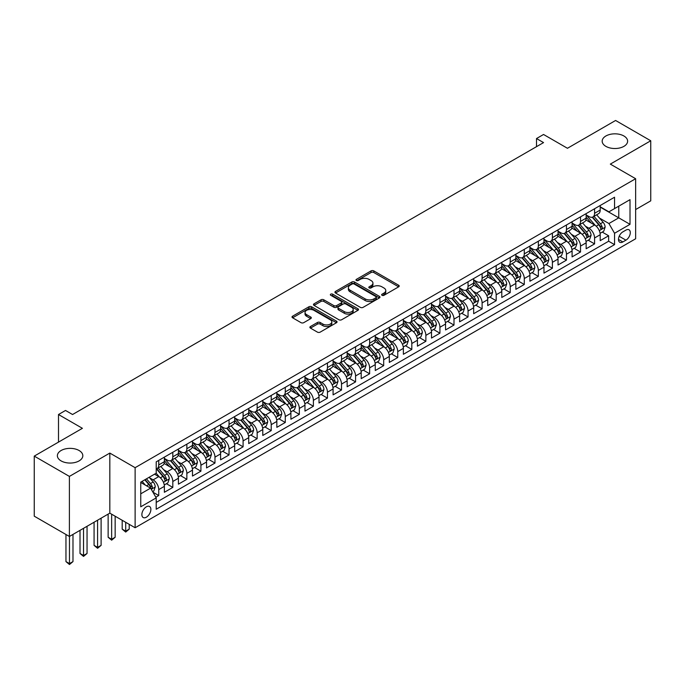 <?xml version="1.0" encoding="UTF-8"?>
<svg xmlns="http://www.w3.org/2000/svg" width="685" height="685" viewBox="0 0 685 685"><rect width="100%" height="100%" fill="white"/><g stroke="black" fill="none" stroke-linecap="round" stroke-linejoin="round"><path stroke-width="1.03" d="M382.05 295.303A1.37 0.788 0 0 0 383.977 295.303L398.644 286.835A1.952 1.13 0 0 0 399.209 286.039A1.952 1.13 0 0 0 398.644 285.243L373.804 270.9A1.952 1.13 0 0 0 371.039 270.9L356.38 279.369A1.37 0.788 0 0 0 355.977 279.925A1.37 0.788 0 0 0 356.38 280.482A1.37 0.788 0 0 0 358.306 280.482L360.207 279.386A6.242 3.605 0 0 1 369.044 279.386L371.107 280.585A6.242 3.605 0 0 1 372.94 283.128A6.242 3.605 0 0 1 371.107 285.679L369.215 286.775A1.37 0.788 0 0 0 368.813 287.332A1.37 0.788 0 0 0 369.215 287.888A1.37 0.788 0 0 0 371.142 287.888L373.042 286.792A6.242 3.605 0 0 1 381.87 286.792L383.942 287.991A6.242 3.605 0 0 1 385.775 290.543A6.242 3.605 0 0 1 383.942 293.094L382.05 294.182A1.37 0.788 0 0 0 381.648 294.747A1.37 0.788 0 0 0 382.05 295.303L382.05 294.182M79.1 450.516A12.724 7.347 0 0 0 65.229 448.923A12.724 7.347 0 0 0 57.377 455.713A12.724 7.347 0 0 0 61.102 460.902A12.724 7.347 0 0 0 74.973 462.495A12.724 7.347 0 0 0 82.825 455.713A12.724 7.347 0 0 0 79.1 450.516M623.898 135.981A12.724 7.347 0 0 0 610.027 134.388A12.724 7.347 0 0 0 602.175 141.178A12.724 7.347 0 0 0 605.9 146.367A12.724 7.347 0 0 0 619.771 147.96A12.724 7.347 0 0 0 627.623 141.178A12.724 7.347 0 0 0 623.898 135.981M146.376 517.201A6.362 3.673 120 0 0 150.529 511.592A6.362 3.673 120 0 0 149.553 506.498A6.362 3.673 120 0 0 146.376 506.806A6.362 3.673 120 0 0 142.215 512.414A6.362 3.673 120 0 0 143.191 517.517A6.362 3.673 120 0 0 146.376 517.201M310.459 326.514A1.952 1.13 0 0 0 309.885 327.31A1.952 1.13 0 0 0 310.459 328.106L317.429 332.131A1.952 1.13 0 0 0 320.186 332.131L336.472 322.729A1.952 1.13 0 0 0 337.046 321.933A1.952 1.13 0 0 0 336.472 321.137L311.632 306.794A1.952 1.13 0 0 0 308.875 306.794L292.589 316.196A1.952 1.13 0 0 0 292.015 316.992A1.952 1.13 0 0 0 292.589 317.789L301.006 322.652A1.952 1.13 0 0 0 303.763 322.652L310.733 318.628A1.952 1.13 0 0 0 311.307 317.831A1.952 1.13 0 0 0 310.733 317.035L306.563 314.62A5.223 3.014 0 0 1 305.031 312.488A5.223 3.014 0 0 1 308.25 309.706A5.223 3.014 0 0 1 313.944 310.356L330.298 319.801A5.223 3.014 0 0 1 331.823 321.933A5.223 3.014 0 0 1 328.603 324.716A5.223 3.014 0 0 1 322.909 324.065L320.186 322.489A1.952 1.13 0 0 0 317.429 322.489L310.459 326.514L310.459 328.106L317.429 324.116L317.429 322.489M635.637 209.559L650.75 200.833L650.75 140.767L615.601 120.474L567.445 148.277L543.547 134.483L536.518 138.541L543.547 142.6L72.559 414.519L65.529 410.461L58.499 414.519L58.499 442.116M69.399 476.409L69.399 536.475L109.823 513.142L109.823 453.076L69.399 476.409L34.25 456.116L82.405 428.313L58.499 414.519M109.823 453.076L135.125 467.684L635.637 178.716L635.637 238.782L135.125 527.75L135.125 467.684M650.75 140.767L610.326 164.109L635.637 178.716M360.344 307.351A1.952 1.13 0 0 0 363.101 307.351L379.387 297.949A1.952 1.13 0 0 0 379.961 297.153A1.952 1.13 0 0 0 379.387 296.357L354.547 282.014A1.952 1.13 0 0 0 351.79 282.014L335.504 291.416A1.952 1.13 0 0 0 334.931 292.212A1.952 1.13 0 0 0 335.504 293.009L360.344 307.351M331.292 295.595A1.37 0.788 0 0 1 332.679 295.792L357.904 310.356L341.644 319.741A1.952 1.13 0 0 1 338.887 319.741L314.047 305.399L314.047 303.806A1.952 1.13 0 0 0 313.473 304.602A1.952 1.13 0 0 0 314.047 305.399M314.047 303.806L321.017 299.782A1.952 1.13 0 0 1 323.774 299.782L333.852 305.596A1.952 1.13 0 0 0 336.609 305.596L341.233 302.933A1.952 1.13 0 0 0 341.806 302.136A1.952 1.13 0 0 0 341.233 301.34L330.744 295.278A1.37 0.788 0 0 1 330.341 294.721A1.37 0.788 0 0 1 331.189 293.993A1.37 0.788 0 0 1 332.679 294.165L357.93 308.747A1.952 1.13 0 0 1 358.503 309.543A1.952 1.13 0 0 1 357.93 310.339L357.93 308.747M69.399 536.475L34.25 516.182L34.25 456.116M155.829 497.207L158.749 495.529L152.909 492.155M149.595 477.822L153.123 479.86A7.955 4.59 60 0 1 158.749 489.604L164.366 486.35L164.366 492.284L172.808 487.412L166.404 483.713M163.647 469.704L167.183 471.742A7.955 4.59 60 0 1 172.808 481.487L178.425 478.233L178.425 484.167L186.859 479.294L180.463 475.596M177.706 461.587L181.242 463.625A7.955 4.59 60 0 1 186.859 473.369L192.485 470.124L192.485 476.049L200.919 471.177L194.523 467.478M191.766 453.47L195.302 455.508A7.955 4.59 60 0 1 200.919 465.252L206.545 462.007L206.545 467.932L214.979 463.06L208.582 459.361M205.825 445.353L209.362 447.391A7.955 4.59 60 0 1 214.979 457.135L220.604 453.89L220.604 459.815L229.038 454.943L222.642 451.244M219.885 437.235L223.421 439.273A7.955 4.59 60 0 1 229.038 449.017L234.664 445.772L234.664 451.698L243.098 446.825L236.702 443.126M233.945 429.118L237.481 431.156A7.955 4.59 60 0 1 243.098 440.9L248.724 437.655L248.724 443.58L257.158 438.708L250.761 435.018M248.004 421.001L251.541 423.039A7.955 4.59 60 0 1 257.158 432.783L262.783 429.538L262.783 435.463L271.217 430.591L264.821 426.901M262.064 412.884L265.592 414.922A7.955 4.59 60 0 1 271.217 424.666L276.843 421.421L276.843 427.346L285.277 422.474L278.881 418.783M276.123 404.767L279.651 406.804A7.955 4.59 60 0 1 285.277 416.548L290.902 413.303L290.902 419.229L299.336 414.356L292.94 410.666M290.183 396.649L293.711 398.687A7.955 4.59 60 0 1 299.336 408.431L304.962 405.186L304.962 411.111L313.396 406.239L307 402.549M304.243 388.532L307.77 390.57A7.955 4.59 60 0 1 313.396 400.314L319.022 397.069L319.022 402.994L327.456 398.122L321.059 394.432M318.302 380.415L321.83 382.453A7.955 4.59 60 0 1 327.456 392.197L333.081 388.952L333.081 394.877L341.515 390.005L335.119 386.314M332.362 372.298L335.89 374.335A7.955 4.59 60 0 1 341.515 384.079L347.141 380.834L347.141 386.76L355.575 381.887L349.179 378.197M346.422 364.18L349.949 366.218A7.955 4.59 60 0 1 355.575 375.962L361.2 372.717L361.2 378.642L369.635 373.77L363.238 370.08M360.481 356.063L364.009 358.101A7.955 4.59 60 0 1 369.635 367.845L375.26 364.6L375.26 370.525L383.694 365.653L377.298 361.963M374.541 347.946L378.069 349.984A7.955 4.59 60 0 1 383.694 359.728L389.32 356.483L389.32 362.408L397.754 357.536L391.358 353.845M388.6 339.828L392.128 341.866A7.955 4.59 60 0 1 397.754 351.61L403.379 348.365L403.379 354.291L411.813 349.418L405.417 345.728M402.66 331.711L406.188 333.749A7.955 4.59 60 0 1 411.813 343.493L417.439 340.248L417.439 346.173L425.873 341.301L419.477 337.611M416.72 323.594L420.248 325.632A7.955 4.59 60 0 1 425.873 335.376L431.499 332.131L431.499 338.056L439.933 333.184L433.536 329.494M430.779 315.485L434.307 317.523A7.955 4.59 60 0 1 439.933 327.259L445.558 324.014L445.558 329.939L453.992 325.067L447.596 321.376M444.839 307.368L448.367 309.406A7.955 4.59 60 0 1 453.992 319.142L459.618 315.896L459.618 321.822L468.052 316.95L461.656 313.259M458.899 299.251L462.426 301.289A7.955 4.59 60 0 1 468.052 311.024L473.669 307.779L473.669 313.704L482.112 308.832L475.715 305.142M472.958 291.134L476.486 293.171A7.955 4.59 60 0 1 482.112 302.907L487.729 299.662L487.729 305.587L496.171 300.715L489.775 297.025M487.018 283.016L490.546 285.054A7.955 4.59 60 0 1 496.171 294.79L501.788 291.545L501.788 297.47L510.231 292.598L503.826 288.907M501.077 274.899L504.605 276.937A7.955 4.59 60 0 1 510.231 286.673L515.848 283.427L515.848 289.353L524.29 284.481L517.886 280.79M515.137 266.782L518.665 268.82A7.955 4.59 60 0 1 524.29 278.555L529.907 275.31L529.907 281.235L538.35 276.363L531.945 272.673M529.188 258.665L532.724 260.702A7.955 4.59 60 0 1 538.35 270.438L543.967 267.193L543.967 273.118L552.401 268.246L546.005 264.556M543.248 250.547L546.784 252.585A7.955 4.59 60 0 1 552.401 262.321L558.027 259.076L558.027 265.001L566.461 260.129L560.065 256.438M557.307 242.43L560.844 244.468A7.955 4.59 60 0 1 566.461 254.203L572.086 250.958L572.086 256.884L580.52 252.011L574.124 248.321M571.367 234.313L574.903 236.351A7.955 4.59 60 0 1 580.52 246.086L586.146 242.841L586.146 248.766L594.58 243.894L594.58 237.969A7.955 4.59 -120 0 0 588.963 228.233L585.427 226.196M588.184 240.204L594.58 243.894M164.366 486.35A7.955 4.59 -120 0 0 158.749 476.614L154.527 474.174M178.425 478.233A7.955 4.59 -120 0 0 172.808 468.497L164.109 463.48M192.485 470.124A7.955 4.59 -120 0 0 186.859 460.38L178.168 455.362M206.545 462.007A7.955 4.59 -120 0 0 200.919 452.263L192.228 447.245M220.604 453.89A7.955 4.59 -120 0 0 214.979 444.145L206.288 439.128M234.664 445.772A7.955 4.59 -120 0 0 229.038 436.028L220.347 431.011M248.724 437.655A7.955 4.59 -120 0 0 243.098 427.911L234.407 422.893M262.783 429.538A7.955 4.59 -120 0 0 257.158 419.794L248.467 414.776M276.843 421.421A7.955 4.59 -120 0 0 271.217 411.676L262.526 406.659M290.902 413.303A7.955 4.59 -120 0 0 285.277 403.559L276.586 398.542M304.962 405.186A7.955 4.59 -120 0 0 299.336 395.442L290.645 390.424M319.022 397.069A7.955 4.59 -120 0 0 313.396 387.325L304.705 382.307M333.081 388.952A7.955 4.59 -120 0 0 327.456 379.207L318.765 374.19M347.141 380.834A7.955 4.59 -120 0 0 341.515 371.09L332.824 366.073M361.2 372.717A7.955 4.59 -120 0 0 355.575 362.973L346.884 357.955M375.26 364.6A7.955 4.59 -120 0 0 369.635 354.856L360.944 349.838M389.32 356.483A7.955 4.59 -120 0 0 383.694 346.738L375.003 341.721M403.379 348.365A7.955 4.59 -120 0 0 397.754 338.621L389.054 333.604M417.439 340.248A7.955 4.59 -120 0 0 411.813 330.504L403.114 325.486M431.499 332.131A7.955 4.59 -120 0 0 425.873 322.387L417.174 317.369M445.558 324.014A7.955 4.59 -120 0 0 439.933 314.269L431.233 309.252M459.618 315.896A7.955 4.59 -120 0 0 453.992 306.152L445.293 301.135M473.669 307.779A7.955 4.59 -120 0 0 468.052 298.035L459.352 293.017M487.729 299.662A7.955 4.59 -120 0 0 482.112 289.918L473.412 284.9M501.788 291.545A7.955 4.59 -120 0 0 496.171 281.8L487.472 276.783M515.848 283.427A7.955 4.59 -120 0 0 510.231 273.683L501.531 268.666M529.907 275.31A7.955 4.59 -120 0 0 524.29 265.566L515.591 260.548M543.967 267.193A7.955 4.59 -120 0 0 538.35 257.449L529.651 252.431M558.027 259.076A7.955 4.59 -120 0 0 552.401 249.34L543.71 244.314M572.086 250.958A7.955 4.59 -120 0 0 566.461 241.223L557.77 236.197M586.146 242.841A7.955 4.59 -120 0 0 580.52 233.106L571.829 228.079M625.936 230.1L622.845 231.881A6.165 3.562 120 0 0 618.812 237.318A6.165 3.562 120 0 0 619.762 242.259A6.165 3.562 120 0 0 622.845 241.951L625.936 240.161A6.165 3.562 120 0 0 629.96 234.732A6.165 3.562 120 0 0 629.018 229.792A6.165 3.562 120 0 0 625.936 230.1M140.75 493.825L150.589 488.14L156.214 497.884L156.214 509.246L614.548 244.631L614.548 233.268L608.922 223.524L599.486 218.078M156.214 497.884L140.75 506.806L140.75 482.129L156.214 473.207L156.214 461.844L614.548 197.22L614.548 208.591L630.012 199.66L630.012 224.337L614.548 233.268M164.366 458.428L167.183 460.055A7.955 4.59 60 0 0 171.156 460.448L176.781 457.203A7.955 4.59 -120 0 0 178.425 453.564L178.425 449.017M178.425 450.31L181.242 451.937A7.955 4.59 60 0 0 185.215 452.331L190.841 449.086A7.955 4.59 -120 0 0 192.485 445.447L192.485 440.9M192.485 442.193L195.302 443.82A7.955 4.59 60 0 0 199.275 444.214L204.901 440.969A7.955 4.59 -120 0 0 206.545 437.33L206.545 432.783M206.545 434.076L209.362 435.703A7.955 4.59 60 0 0 213.335 436.097L218.96 432.851A7.955 4.59 -120 0 0 220.604 429.212L220.604 424.666M220.604 425.959L223.421 427.586A7.955 4.59 60 0 0 227.394 427.979L233.02 424.734A7.955 4.59 -120 0 0 234.664 421.095L234.664 416.548M234.664 417.85L237.481 419.468A7.955 4.59 60 0 0 241.454 419.862L247.079 416.617A7.955 4.59 -120 0 0 248.724 412.978L248.724 408.431M248.724 409.733L251.541 411.351A7.955 4.59 60 0 0 255.514 411.745L261.139 408.5A7.955 4.59 -120 0 0 262.783 404.861L262.783 400.314M262.783 401.615L265.592 403.234A7.955 4.59 60 0 0 269.573 403.628L275.199 400.382A7.955 4.59 -120 0 0 276.843 396.743L276.843 392.197M276.843 393.498L279.651 395.117A7.955 4.59 60 0 0 283.633 395.51L289.258 392.265A7.955 4.59 -120 0 0 290.902 388.626L290.902 384.079M290.902 385.381L293.711 386.999A7.955 4.59 60 0 0 297.692 387.393L303.318 384.148A7.955 4.59 -120 0 0 304.962 380.509L304.962 375.962M304.962 377.264L307.77 378.882A7.955 4.59 60 0 0 311.752 379.276L317.378 376.031A7.955 4.59 -120 0 0 319.022 372.392L319.022 367.845M319.022 369.147L321.83 370.765A7.955 4.59 60 0 0 325.812 371.159L331.437 367.913A7.955 4.59 -120 0 0 333.081 364.274L333.081 359.728M333.081 361.029L335.89 362.648A7.955 4.59 60 0 0 339.871 363.041L345.488 359.796A7.955 4.59 -120 0 0 347.141 356.157L347.141 351.61M347.141 352.912L349.949 354.53A7.955 4.59 60 0 0 353.931 354.924L359.548 351.679A7.955 4.59 -120 0 0 361.2 348.04L361.2 343.493M361.2 344.795L364.009 346.413A7.955 4.59 60 0 0 367.991 346.807L373.608 343.562A7.955 4.59 -120 0 0 375.26 339.923L375.26 335.376M375.26 336.677L378.069 338.296A7.955 4.59 60 0 0 382.05 338.69L387.667 335.444A7.955 4.59 -120 0 0 389.32 331.805L389.32 327.259M389.32 328.56L392.128 330.179A7.955 4.59 60 0 0 396.11 330.572L401.727 327.327A7.955 4.59 -120 0 0 403.379 323.688L403.379 319.142M403.379 320.443L406.188 322.061A7.955 4.59 60 0 0 410.161 322.455L415.786 319.21A7.955 4.59 -120 0 0 417.439 315.571L417.439 311.024M417.439 312.326L420.248 313.944A7.955 4.59 60 0 0 424.22 314.338L429.846 311.093A7.955 4.59 -120 0 0 431.499 307.454L431.499 302.907M431.499 304.208L434.307 305.827A7.955 4.59 60 0 0 438.28 306.221L443.906 302.975A7.955 4.59 -120 0 0 445.558 299.336L445.558 294.79M445.558 296.091L448.367 297.71A7.955 4.59 60 0 0 452.34 298.103L457.965 294.858A7.955 4.59 -120 0 0 459.618 291.219L459.618 286.673M459.618 287.974L462.426 289.592A7.955 4.59 60 0 0 466.399 289.986L472.025 286.741A7.955 4.59 -120 0 0 473.669 283.102L473.669 278.555M473.669 279.857L476.486 281.475A7.955 4.59 60 0 0 480.459 281.869L486.085 278.624A7.955 4.59 -120 0 0 487.729 274.985L487.729 270.438M487.729 271.74L490.546 273.366A7.955 4.59 60 0 0 494.519 273.76L500.144 270.507A7.955 4.59 -120 0 0 501.788 266.867L501.788 262.321M501.788 263.622L504.605 265.249A7.955 4.59 60 0 0 508.578 265.643L514.204 262.389A7.955 4.59 -120 0 0 515.848 258.75L515.848 254.203M515.848 255.505L518.665 257.132A7.955 4.59 60 0 0 522.638 257.526L528.263 254.272A7.955 4.59 -120 0 0 529.907 250.633L529.907 246.086M529.907 247.388L532.724 249.015A7.955 4.59 60 0 0 536.697 249.408L542.323 246.155A7.955 4.59 -120 0 0 543.967 242.516L543.967 237.969M543.967 239.27L546.784 240.897A7.955 4.59 60 0 0 550.757 241.291L556.383 238.037A7.955 4.59 -120 0 0 558.027 234.398L558.027 229.852M558.027 231.153L560.844 232.78A7.955 4.59 60 0 0 564.817 233.174L570.442 229.92A7.955 4.59 -120 0 0 572.086 226.281L572.086 221.734M572.086 223.036L574.903 224.663A7.955 4.59 60 0 0 578.876 225.057L584.502 221.803A7.955 4.59 -120 0 0 586.146 218.164L586.146 213.617M156.214 502.422L608.64 241.223L608.64 235.777L600.206 240.649L600.206 234.724A7.955 4.59 -120 0 0 594.58 224.988L585.889 219.962M586.146 214.919L588.963 216.546A7.955 4.59 -120 0 0 592.936 216.94A7.955 4.59 -120 0 0 594.58 213.292L594.58 208.754M592.936 216.94L598.562 213.686A7.955 4.59 -120 0 0 600.206 210.047L600.206 205.5M158.749 460.38L158.749 464.927A7.955 4.59 60 0 1 157.096 468.566A7.955 4.59 60 0 1 156.214 468.891M157.096 468.566L162.722 465.321A7.955 4.59 -120 0 0 164.366 461.681L164.366 457.135M172.808 452.263L172.808 456.809A7.955 4.59 60 0 1 171.156 460.448M186.859 444.145L186.859 448.692A7.955 4.59 60 0 1 185.215 452.331M200.919 436.028L200.919 440.575A7.955 4.59 60 0 1 199.275 444.214M214.979 427.911L214.979 432.458A7.955 4.59 60 0 1 213.335 436.097M229.038 419.794L229.038 424.34A7.955 4.59 60 0 1 227.394 427.979M243.098 411.676L243.098 416.223A7.955 4.59 60 0 1 241.454 419.862M257.158 403.559L257.158 408.106A7.955 4.59 60 0 1 255.514 411.745M271.217 395.442L271.217 399.989A7.955 4.59 60 0 1 269.573 403.628M285.277 387.325L285.277 391.871A7.955 4.59 60 0 1 283.633 395.51M299.336 379.207L299.336 383.754A7.955 4.59 60 0 1 297.692 387.393M313.396 371.09L313.396 375.637A7.955 4.59 60 0 1 311.752 379.276M327.456 362.973L327.456 367.52A7.955 4.59 60 0 1 325.812 371.159M341.515 354.856L341.515 359.402A7.955 4.59 60 0 1 339.871 363.041M355.575 346.738L355.575 351.285A7.955 4.59 60 0 1 353.931 354.924M369.635 338.621L369.635 343.168A7.955 4.59 60 0 1 367.991 346.807M383.694 330.504L383.694 335.051A7.955 4.59 60 0 1 382.05 338.69M397.754 322.387L397.754 326.933A7.955 4.59 60 0 1 396.11 330.572M411.813 314.269L411.813 318.816A7.955 4.59 60 0 1 410.161 322.455M425.873 306.152L425.873 310.699A7.955 4.59 60 0 1 424.22 314.338M439.933 298.035L439.933 302.582A7.955 4.59 60 0 1 438.28 306.221M453.992 289.918L453.992 294.464A7.955 4.59 60 0 1 452.34 298.103M468.052 281.8L468.052 286.347A7.955 4.59 60 0 1 466.399 289.986M482.112 273.683L482.112 278.23A7.955 4.59 60 0 1 480.459 281.869M496.171 265.566L496.171 270.113A7.955 4.59 60 0 1 494.519 273.76M510.231 257.449L510.231 261.995A7.955 4.59 60 0 1 508.578 265.643M524.29 249.331L524.29 253.878A7.955 4.59 60 0 1 522.638 257.526M538.35 241.214L538.35 245.761A7.955 4.59 60 0 1 536.697 249.408M552.401 233.106L552.401 237.644A7.955 4.59 60 0 1 550.757 241.291M566.461 224.988L566.461 229.526A7.955 4.59 60 0 1 564.817 233.174M580.52 216.871L580.52 221.409A7.955 4.59 60 0 1 578.876 225.057M580.52 246.086L580.52 252.011M566.461 254.203L566.461 260.129M552.401 262.321L552.401 268.246M538.35 270.438L538.35 276.363M524.29 278.555L524.29 284.481M510.231 286.673L510.231 292.598M496.171 294.79L496.171 300.715M482.112 302.907L482.112 308.832M468.052 311.024L468.052 316.95M453.992 319.142L453.992 325.067M439.933 327.259L439.933 333.184M425.873 335.376L425.873 341.301M411.813 343.493L411.813 349.418M397.754 351.61L397.754 357.536M383.694 359.728L383.694 365.653M369.635 367.845L369.635 373.77M355.575 375.962L355.575 381.887M341.515 384.079L341.515 390.005M327.456 392.197L327.456 398.122M313.396 400.314L313.396 406.239M299.336 408.431L299.336 414.356M285.277 416.548L285.277 422.474M271.217 424.666L271.217 430.591M257.158 432.783L257.158 438.708M243.098 440.9L243.098 446.825M229.038 449.017L229.038 454.943M214.979 457.135L214.979 463.06M200.919 465.252L200.919 471.177M186.859 473.369L186.859 479.294M172.808 481.487L172.808 487.412M158.749 489.604L158.749 495.529M150.589 488.14L140.75 482.454M608.922 223.524L618.769 217.839L618.769 206.151L630.012 199.66M600.206 207.127L630.012 224.337M600.206 206.802L608.922 211.836L614.548 208.591M109.823 513.142L135.125 527.75M536.518 138.541L536.518 146.659M602.243 232.087L608.64 235.777M608.64 241.223L614.548 244.631M382.59 295.492L383.942 294.713A6.242 3.605 0 0 0 385.775 292.161L385.775 290.543M372.94 283.128L372.94 284.755A6.242 3.605 0 0 1 371.107 287.306L369.754 288.085M398.644 285.243L398.644 286.835L373.804 272.527A1.952 1.13 0 0 0 371.039 272.527L356.928 280.679M379.362 297.966L354.547 283.641A1.952 1.13 0 0 0 351.79 283.641L335.53 293.026L335.504 291.416M375.937 297.71A1.37 0.788 0 0 0 376.339 297.153A1.37 0.788 0 0 0 375.937 296.596L354.136 284.01A1.37 0.788 0 0 0 352.201 284.01L350.206 285.166A6.242 3.605 0 0 0 348.374 287.709A6.242 3.605 0 0 0 350.206 290.26L365.105 298.865A6.242 3.605 0 0 0 373.942 298.865L375.937 297.71L375.937 299.336A1.37 0.788 0 0 0 376.339 298.78L376.339 297.153M348.374 287.709L348.374 289.335A6.242 3.605 0 0 0 350.206 291.887L350.206 290.26M375.937 299.336L373.942 300.492A6.242 3.605 0 0 1 365.105 300.492L350.206 291.887M314.072 305.416L321.017 301.409L321.017 299.782M341.806 302.136L341.806 303.755A1.952 1.13 0 0 1 341.233 304.551L336.609 307.222A1.952 1.13 0 0 1 333.852 307.222L323.774 301.409A1.952 1.13 0 0 0 321.017 301.409M344.307 311.632A5.223 3.014 0 0 0 349.992 312.291A5.223 3.014 0 0 0 353.212 309.5A5.223 3.014 0 0 0 351.688 307.368L345.925 304.046A1.952 1.13 0 0 0 343.168 304.046L338.544 306.717A1.952 1.13 0 0 0 337.97 307.514A1.952 1.13 0 0 0 338.544 308.31L344.307 311.632L344.307 313.259A5.223 3.014 0 0 0 349.992 313.91A5.223 3.014 0 0 0 353.212 311.127L353.212 309.5M337.97 307.514L337.97 309.132A1.952 1.13 0 0 0 338.544 309.928L338.544 308.31M344.307 313.259L338.544 309.928M331.823 321.933L331.823 323.56A5.223 3.014 0 0 1 328.603 326.343A5.223 3.014 0 0 1 322.909 325.683L320.186 324.116A1.952 1.13 0 0 0 317.429 324.116M305.031 312.488L305.031 314.115A5.223 3.014 0 0 0 306.563 316.247L306.563 314.62M310.707 318.645L306.563 316.247M336.446 322.746L311.632 308.421A1.952 1.13 0 0 0 308.875 308.421L292.615 317.806M600.086 233.328L603.725 231.239L605.129 227.172A5.266 3.04 -120 0 0 603.074 222.231L596.652 214.79M595.368 225.502L587.747 216.683A15.207 8.785 -120 0 0 586.146 215.004M591.189 223.027L586.925 218.087A12.63 7.287 -120 0 0 586.146 217.239M592.217 217.222L598.716 224.749A5.266 3.04 60 0 1 600.599 228.37C601.387 229.432 601.952 229.107 602.286 227.403A5.266 3.04 -120 0 0 600.403 223.772L593.981 216.332M592.602 217.102L599.581 225.185A2.68 1.55 60 0 1 600.257 226.23L602.286 227.403M600.599 228.37L600.976 228.995M586.026 241.445L589.665 239.356L591.069 235.289A5.266 3.04 -120 0 0 589.014 230.348L582.592 222.908M581.308 233.619L573.688 224.791A15.207 8.785 -120 0 0 572.086 223.122M577.13 231.145L572.865 226.204A12.63 7.287 -120 0 0 572.086 225.356M578.157 225.339L584.656 232.866A5.266 3.04 60 0 1 586.54 236.488C587.328 237.549 587.893 237.224 588.227 235.52A5.266 3.04 -120 0 0 586.343 231.89L579.921 224.449M578.542 225.219L585.521 233.302A2.68 1.55 60 0 1 586.197 234.347L588.227 235.52M586.54 236.488L586.917 237.113M571.966 249.563L575.606 247.465L577.01 243.406A5.266 3.04 -120 0 0 574.955 238.466L568.533 231.025M567.249 241.736L559.628 232.909A15.207 8.785 -120 0 0 558.027 231.239M563.07 239.262L558.806 234.321A12.63 7.287 -120 0 0 558.027 233.474M564.097 233.457L570.596 240.983A5.266 3.04 60 0 1 572.48 244.605C573.268 245.667 573.833 245.341 574.167 243.637A5.266 3.04 -120 0 0 572.283 240.007L565.861 232.566M564.483 233.337L571.461 241.42A2.68 1.55 60 0 1 572.138 242.464L574.167 243.637M572.48 244.605L572.857 245.23M557.907 257.68L561.546 255.582L562.95 251.523A5.266 3.04 -120 0 0 560.895 246.583L554.473 239.142M553.189 249.854L545.568 241.026A15.207 8.785 -120 0 0 543.967 239.356M549.01 247.371L544.746 242.439A12.63 7.287 -120 0 0 543.967 241.591M550.038 241.574L556.537 249.1A5.266 3.04 60 0 1 558.421 252.722C559.208 253.784 559.773 253.459 560.107 251.755A5.266 3.04 -120 0 0 558.224 248.124L551.802 240.683M550.423 241.454L557.402 249.537A2.68 1.55 60 0 1 558.078 250.582L560.107 251.755M558.421 252.722L558.797 253.347M543.847 265.797L547.486 263.699L548.89 259.641A5.266 3.04 -120 0 0 546.835 254.7L540.414 247.259M539.129 257.971L531.509 249.143A15.207 8.785 -120 0 0 529.907 247.473M534.951 255.488L530.687 250.556A12.63 7.287 -120 0 0 529.907 249.708M535.978 249.691L542.477 257.217A5.266 3.04 60 0 1 544.361 260.839C545.149 261.901 545.714 261.576 546.048 259.872A5.266 3.04 -120 0 0 544.164 256.241L537.742 248.801M536.364 249.571L543.342 257.654A2.68 1.55 60 0 1 544.018 258.699L546.048 259.872M544.361 260.839L544.738 261.464M529.796 273.914L533.427 271.817L534.831 267.758A5.266 3.04 -120 0 0 532.776 262.817L526.354 255.377M525.07 266.088L517.449 257.26A15.207 8.785 -120 0 0 515.848 255.591M520.891 263.605L516.627 258.673A12.63 7.287 -120 0 0 515.848 257.825M521.927 257.808L528.418 265.326A5.266 3.04 60 0 1 530.301 268.957C531.089 270.018 531.654 269.693 531.988 267.989A5.266 3.04 -120 0 0 530.104 264.359L523.683 256.918M522.304 257.688L529.282 265.771A2.68 1.55 60 0 1 529.959 266.816L531.988 267.989M530.301 268.957L530.678 269.582M515.736 282.032L519.367 279.934L520.771 275.875A5.266 3.04 -120 0 0 518.716 270.935L512.294 263.494M511.01 274.197L503.389 265.378A15.207 8.785 -120 0 0 501.788 263.708M506.831 271.722L502.567 266.79A12.63 7.287 -120 0 0 501.788 265.943M507.868 265.926L514.358 273.443A5.266 3.04 60 0 1 516.242 277.074C517.029 278.136 517.595 277.81 517.928 276.106A5.266 3.04 -120 0 0 516.045 272.476L509.623 265.035M508.244 265.806L515.231 273.889A2.68 1.55 60 0 1 515.908 274.933L517.928 276.106M516.242 277.074L516.627 277.699M501.677 290.149L505.307 288.051L506.712 283.992A5.266 3.04 -120 0 0 504.657 279.052L498.235 271.611M496.95 282.314L489.33 273.495A15.207 8.785 -120 0 0 487.729 271.825M492.772 279.84L488.508 274.908A12.63 7.287 -120 0 0 487.729 274.06M493.808 274.043L500.298 281.561A5.266 3.04 60 0 1 502.182 285.191C502.97 286.253 503.535 285.928 503.869 284.224A5.266 3.04 -120 0 0 501.985 280.593L495.563 273.152M494.185 273.923L501.172 282.006A2.68 1.55 60 0 1 501.848 283.051L503.869 284.224M502.182 285.191L502.567 285.816M487.617 298.266L491.248 296.168L492.652 292.11A5.266 3.04 -120 0 0 490.597 287.169L484.175 279.728M482.891 290.431L475.27 281.612A15.207 8.785 -120 0 0 473.669 279.942M478.712 287.957L474.448 283.025A12.63 7.287 -120 0 0 473.669 282.177M479.748 282.16L486.239 289.678A5.266 3.04 60 0 1 488.122 293.308C488.91 294.37 489.475 294.045 489.809 292.341A5.266 3.04 -120 0 0 487.925 288.71L481.504 281.27M480.125 282.04L487.112 290.123A2.68 1.55 60 0 1 487.788 291.168L489.809 292.341M488.122 293.308L488.508 293.933M473.558 306.383L477.188 304.286L478.592 300.227A5.266 3.04 -120 0 0 476.537 295.286L470.115 287.846M468.831 298.549L461.21 289.729A15.207 8.785 -120 0 0 459.618 288.06M464.653 296.074L460.388 291.142A12.63 7.287 -120 0 0 459.618 290.294M465.689 290.277L472.179 297.795A5.266 3.04 60 0 1 474.063 301.426C474.851 302.487 475.416 302.162 475.75 300.458A5.266 3.04 -120 0 0 473.874 296.828L467.444 289.387M466.065 290.149L473.052 298.24A2.68 1.55 60 0 1 473.729 299.285L475.75 300.458M474.063 301.426L474.448 302.051M459.498 314.501L463.128 312.403L464.533 308.344A5.266 3.04 -120 0 0 462.486 303.395L456.056 295.963M454.772 306.666L447.151 297.847A15.207 8.785 -120 0 0 445.558 296.177M450.593 304.191L446.329 299.259A12.63 7.287 -120 0 0 445.558 298.412M451.629 298.395L458.128 305.912A5.266 3.04 60 0 1 460.003 309.543C460.791 310.605 461.356 310.279 461.69 308.575A5.266 3.04 -120 0 0 459.815 304.945L453.384 297.504M452.006 298.266L458.993 306.349A2.68 1.55 60 0 1 459.669 307.402L461.69 308.575M460.003 309.543L460.388 310.168M445.438 322.618L449.069 320.52L450.473 316.461A5.266 3.04 -120 0 0 448.427 311.512L441.996 304.08M440.712 314.783L433.091 305.964A15.207 8.785 -120 0 0 431.499 304.294M436.533 312.309L432.269 307.377A12.63 7.287 -120 0 0 431.499 306.529M437.569 306.512L444.068 314.03A5.266 3.04 60 0 1 445.944 317.66C446.731 318.722 447.296 318.397 447.63 316.684A5.266 3.04 -120 0 0 445.755 313.062L439.325 305.621M437.946 306.383L444.933 314.466A2.68 1.55 60 0 1 445.61 315.52L447.63 316.684M445.944 317.66L446.329 318.285M431.379 330.735L435.009 328.637L436.413 324.579A5.266 3.04 -120 0 0 434.367 319.63L427.937 312.197M426.652 322.9L419.032 314.081A15.207 8.785 -120 0 0 417.439 312.411M422.474 320.426L418.218 315.494A12.63 7.287 -120 0 0 417.439 314.646M423.51 314.629L430.009 322.147A5.266 3.04 60 0 1 431.884 325.777C432.672 326.839 433.237 326.514 433.571 324.801A5.266 3.04 -120 0 0 431.696 321.179L425.265 313.739M423.887 314.501L430.874 322.584A2.68 1.55 60 0 1 431.55 323.637L433.571 324.801M431.884 325.777L432.269 326.402M417.319 338.852L420.95 336.755L422.354 332.696A5.266 3.04 -120 0 0 420.307 327.747L413.877 320.315M412.593 331.018L404.972 322.198A15.207 8.785 -120 0 0 403.379 320.529M408.414 328.543L404.159 323.611A12.63 7.287 -120 0 0 403.379 322.763M409.45 322.746L415.949 330.264A5.266 3.04 60 0 1 417.824 333.895C418.621 334.956 419.177 334.631 419.511 332.919A5.266 3.04 -120 0 0 417.636 329.297L411.205 321.856M409.827 322.618L416.814 330.701A2.68 1.55 60 0 1 417.49 331.754L419.511 332.919M417.824 333.895L418.21 334.52M403.259 346.97L406.89 344.872L408.294 340.813A5.266 3.04 -120 0 0 406.248 335.864L399.817 328.432M398.533 339.135L390.912 330.316A15.207 8.785 -120 0 0 389.32 328.646M394.354 336.66L390.099 331.728A12.63 7.287 -120 0 0 389.32 330.881M395.391 330.864L401.889 338.381A5.266 3.04 60 0 1 403.765 342.012C404.561 343.074 405.118 342.748 405.451 341.036A5.266 3.04 -120 0 0 403.576 337.414L397.146 329.973M395.767 330.735L402.754 338.818A2.68 1.55 60 0 1 403.431 339.871L405.451 341.036M403.765 342.012L404.15 342.637M389.2 355.087L392.83 352.989L394.235 348.93A5.266 3.04 -120 0 0 392.188 343.981L385.766 336.549M384.473 347.252L376.853 338.433A15.207 8.785 -120 0 0 375.26 336.763M380.295 344.778L376.039 339.846A12.63 7.287 -120 0 0 375.26 338.998M381.331 338.981L387.83 346.499A5.266 3.04 60 0 1 389.705 350.129C390.501 351.191 391.058 350.866 391.392 349.153A5.266 3.04 -120 0 0 389.517 345.531L383.095 338.09M381.716 338.852L388.695 346.935A2.68 1.55 60 0 1 389.371 347.989L391.392 349.153M389.705 350.129L390.09 350.754M375.14 363.204L378.771 361.106L380.175 357.048A5.266 3.04 -120 0 0 378.129 352.099L371.707 344.666M370.414 355.369L362.802 346.55A15.207 8.785 -120 0 0 361.2 344.88M366.235 352.895L361.98 347.963A12.63 7.287 -120 0 0 361.2 347.115M367.271 347.098L373.77 354.616A5.266 3.04 60 0 1 375.645 358.246C376.442 359.308 376.998 358.983 377.332 357.27A5.266 3.04 -120 0 0 375.457 353.64L369.035 346.208M367.657 346.97L374.635 355.053A2.68 1.55 60 0 1 375.311 356.106L377.332 357.27M375.645 358.246L376.031 358.871M361.081 371.321L364.711 369.224L366.115 365.165A5.266 3.04 -120 0 0 364.069 360.216L357.647 352.784M356.354 363.487L348.742 354.667A15.207 8.785 -120 0 0 347.141 352.998M352.176 361.012L347.92 356.08A12.63 7.287 -120 0 0 347.141 355.232M353.212 355.215L359.711 362.733A5.266 3.04 60 0 1 361.586 366.364C362.382 367.425 362.939 367.1 363.273 365.388A5.266 3.04 -120 0 0 361.397 361.757L354.976 354.325M353.597 355.087L360.575 363.17A2.68 1.55 60 0 1 361.252 364.223L363.273 365.388M361.586 366.364L361.971 366.989M347.021 379.439L350.651 377.341L352.056 373.282A5.266 3.04 -120 0 0 350.009 368.333L343.587 360.901M342.294 371.604L334.682 362.785A15.207 8.785 -120 0 0 333.081 361.115M338.116 369.129L333.86 364.197A12.63 7.287 -120 0 0 333.081 363.35M339.152 363.333L345.651 370.85A5.266 3.04 60 0 1 347.526 374.481C348.322 375.543 348.879 375.217 349.213 373.505A5.266 3.04 -120 0 0 347.338 369.874L340.916 362.442M339.537 363.204L346.516 371.287A2.68 1.55 60 0 1 347.192 372.34L349.213 373.505M347.526 374.481L347.911 375.106M332.961 387.556L336.592 385.458L337.996 381.399A5.266 3.04 -120 0 0 335.95 376.45L329.528 369.018M328.235 379.721L320.623 370.902A15.207 8.785 -120 0 0 319.022 369.232M324.056 377.247L319.801 372.315A12.63 7.287 -120 0 0 319.022 371.467M325.092 371.45L331.591 378.968A5.266 3.04 60 0 1 333.467 382.598C334.263 383.66 334.819 383.335 335.153 381.622A5.266 3.04 -120 0 0 333.278 377.992L326.856 370.559M325.478 371.321L332.456 379.404A2.68 1.55 60 0 1 333.133 380.458L335.153 381.622M333.467 382.598L333.852 383.223M318.902 395.673L322.532 393.575L323.945 389.517A5.266 3.04 -120 0 0 321.89 384.568L315.468 377.135M314.175 387.838L306.563 379.019A15.207 8.785 -120 0 0 304.962 377.349M309.997 385.364L305.741 380.432A12.63 7.287 -120 0 0 304.962 379.584M311.033 379.567L317.532 387.085A5.266 3.04 60 0 1 319.407 390.715C320.203 391.777 320.76 391.452 321.094 389.739A5.266 3.04 -120 0 0 319.219 386.109L312.797 378.677M311.418 379.439L318.397 387.522A2.68 1.55 60 0 1 319.073 388.575L321.094 389.739M319.407 390.715L319.792 391.341M304.842 403.79L308.473 401.693L309.885 397.634A5.266 3.04 -120 0 0 307.83 392.685L301.409 385.253M300.116 395.956L292.504 387.136A15.207 8.785 -120 0 0 290.902 385.467M295.937 393.481L291.682 388.549A12.63 7.287 -120 0 0 290.902 387.701M296.973 387.684L303.472 395.202A5.266 3.04 60 0 1 305.347 398.833C306.144 399.894 306.7 399.569 307.034 397.857A5.266 3.04 -120 0 0 305.159 394.226L298.737 386.794M297.358 387.556L304.337 395.639A2.68 1.55 60 0 1 305.013 396.692L307.034 397.857M305.347 398.833L305.733 399.458M290.783 411.908L294.413 409.81L295.826 405.751A5.266 3.04 -120 0 0 293.771 400.802L287.349 393.37M286.056 404.073L278.444 395.254A15.207 8.785 -120 0 0 276.843 393.584M281.886 401.598L277.622 396.666A12.63 7.287 -120 0 0 276.843 395.819M282.914 395.802L289.412 403.319A5.266 3.04 60 0 1 291.288 406.95C292.084 408.012 292.649 407.686 292.975 405.974A5.266 3.04 -120 0 0 291.099 402.343L284.677 394.911M283.299 395.673L290.277 403.756A2.68 1.55 60 0 1 290.954 404.809L292.975 405.974M291.288 406.95L291.673 407.575M276.723 420.025L280.362 417.927L281.766 413.868A5.266 3.04 -120 0 0 279.711 408.919L273.289 401.487M272.005 412.19L264.384 403.371A15.207 8.785 -120 0 0 262.783 401.701M267.826 409.716L263.562 404.784A12.63 7.287 -120 0 0 262.783 403.936M268.854 403.919L275.353 411.437A5.266 3.04 60 0 1 277.228 415.067C278.024 416.129 278.589 415.804 278.915 414.091A5.266 3.04 -120 0 0 277.04 410.461L270.618 403.028M269.239 403.79L276.218 411.873A2.68 1.55 60 0 1 276.894 412.927L278.915 414.091M277.228 415.067L277.613 415.692M262.663 428.142L266.302 426.044L267.707 421.986A5.266 3.04 -120 0 0 265.652 417.037L259.23 409.604M257.945 420.307L250.325 411.488A15.207 8.785 -120 0 0 248.724 409.818M253.767 417.833L249.503 412.901A12.63 7.287 -120 0 0 248.724 412.053M254.794 412.036L261.293 419.554A5.266 3.04 60 0 1 263.168 423.184C263.965 424.246 264.53 423.921 264.855 422.208A5.266 3.04 -120 0 0 262.98 418.578L256.558 411.146M255.18 411.908L262.158 419.991A2.68 1.55 60 0 1 262.834 421.044L264.855 422.208M263.168 423.184L263.554 423.809M248.604 436.259L252.243 434.162L253.647 430.103A5.266 3.04 -120 0 0 251.592 425.154L245.17 417.722M243.886 428.425L236.265 419.605A15.207 8.785 -120 0 0 234.664 417.936M239.707 425.95L235.443 421.018A12.63 7.287 -120 0 0 234.664 420.17M240.735 420.145L247.234 427.671A5.266 3.04 60 0 1 249.109 431.302C249.905 432.363 250.47 432.038 250.804 430.326A5.266 3.04 -120 0 0 248.92 426.695L242.499 419.263M241.12 420.025L248.098 428.108A2.68 1.55 60 0 1 248.775 429.161L250.804 430.326M249.109 431.302L249.494 431.927M234.544 444.377L238.183 442.279L239.587 438.22A5.266 3.04 -120 0 0 237.532 433.271L231.11 425.839M229.826 436.542L222.205 427.723A15.207 8.785 -120 0 0 220.604 426.053M225.648 434.067L221.383 429.135A12.63 7.287 -120 0 0 220.604 428.288M226.675 428.262L233.174 435.788A5.266 3.04 60 0 1 235.058 439.419C235.845 440.481 236.411 440.155 236.745 438.443A5.266 3.04 -120 0 0 234.861 434.812L228.439 427.38M227.06 428.142L234.039 436.225A2.68 1.55 60 0 1 234.715 437.278L236.745 438.443M235.058 439.419L235.434 440.044M220.484 452.494L224.123 450.396L225.528 446.337A5.266 3.04 -120 0 0 223.473 441.388L217.051 433.956M215.766 444.659L208.146 435.84A15.207 8.785 -120 0 0 206.545 434.17M211.588 442.185L207.324 437.253A12.63 7.287 -120 0 0 206.545 436.405M212.615 436.379L219.114 443.906A5.266 3.04 60 0 1 220.998 447.536C221.786 448.598 222.351 448.273 222.685 446.56A5.266 3.04 -120 0 0 220.801 442.93L214.379 435.497M213.001 436.259L219.979 444.342A2.68 1.55 60 0 1 220.656 445.396L222.685 446.56M220.998 447.536L221.375 448.161M206.425 460.611L210.064 458.513L211.468 454.455A5.266 3.04 -120 0 0 209.413 449.506L202.991 442.073M201.707 452.776L194.086 443.957A15.207 8.785 -120 0 0 192.485 442.287M197.528 450.302L193.264 445.37A12.63 7.287 -120 0 0 192.485 444.522M198.556 444.496L205.055 452.023A5.266 3.04 60 0 1 206.939 455.653C207.726 456.715 208.291 456.39 208.625 454.677A5.266 3.04 -120 0 0 206.742 451.047L200.32 443.615M198.941 444.377L205.92 452.46A2.68 1.55 60 0 1 206.596 453.513L208.625 454.677M206.939 455.653L207.315 456.278M125.706 522.312L125.706 531.166L129.217 529.137L129.217 524.342M129.217 529.137L125.706 532.057L122.187 529.137L122.187 520.283M122.187 529.137L125.706 531.166L125.706 532.057M192.365 468.728L196.004 466.631L197.408 462.572A5.266 3.04 -120 0 0 195.353 457.623L188.932 450.182M187.647 460.894L180.027 452.074A15.207 8.785 -120 0 0 178.425 450.405M183.469 458.419L179.205 453.487A12.63 7.287 -120 0 0 178.425 452.639M184.496 452.614L190.995 460.14A5.266 3.04 60 0 1 192.879 463.771C193.667 464.832 194.232 464.507 194.566 462.795A5.266 3.04 -120 0 0 192.682 459.164L186.26 451.732M184.881 452.494L191.86 460.577A2.68 1.55 60 0 1 192.536 461.63L194.566 462.795M192.879 463.771L193.256 464.396M111.646 514.195L111.646 539.275L115.157 537.245L115.157 516.225M115.157 537.245L111.646 540.174L108.136 537.245L108.136 514.118M108.136 537.245L111.646 539.275L111.646 540.174M178.314 476.846L181.945 474.748L183.349 470.689A5.266 3.04 -120 0 0 181.294 465.74L174.872 458.299M173.588 469.011L165.967 460.192A15.207 8.785 -120 0 0 164.366 458.522M169.409 466.536L165.145 461.604A12.63 7.287 -120 0 0 164.366 460.757M170.437 460.731L176.935 468.257A5.266 3.04 60 0 1 178.819 471.888C179.607 472.95 180.172 472.624 180.506 470.912A5.266 3.04 -120 0 0 178.622 467.281L172.2 459.849M170.822 460.611L177.8 468.694A2.68 1.55 60 0 1 178.477 469.747L180.506 470.912M178.819 471.888L179.196 472.513M97.587 520.206L97.587 547.392L101.106 545.363L101.106 518.177M101.106 545.363L97.587 548.291L94.076 545.363L94.076 522.235M94.076 545.363L97.587 547.392L97.587 548.291M164.254 484.963L167.885 482.865L169.289 478.806A5.266 3.04 -120 0 0 167.234 473.857L160.812 466.416M159.528 477.128L156.163 473.232M155.349 474.654L154.801 474.02M156.385 468.848L162.876 476.375A5.266 3.04 60 0 1 164.76 480.005C165.547 481.067 166.112 480.742 166.446 479.029A5.266 3.04 -120 0 0 164.563 475.399L158.141 467.966M156.762 468.728L163.749 476.811A2.68 1.55 60 0 1 164.417 477.865L166.446 479.029M164.76 480.005L165.136 480.63M83.527 528.323L83.527 555.509L87.046 553.48L87.046 526.294M87.046 553.48L83.527 556.408L80.017 553.48L80.017 530.353M80.017 553.48L83.527 555.509L83.527 556.408M152.627 491.667L153.825 490.982L155.23 486.924A5.266 3.04 -120 0 0 153.175 481.975L149.133 477.291M145.357 485.117L142.103 481.349M141.29 482.771L140.75 482.146M144.775 479.808L148.816 484.492A5.266 3.04 60 0 1 150.7 488.122C151.488 489.184 152.053 488.859 152.387 487.146A5.266 3.04 -120 0 0 150.503 483.516L146.462 478.832M145.1 479.62L149.69 484.929A2.68 1.55 60 0 1 150.366 485.982L152.387 487.146M150.7 488.122L151.085 488.747M69.468 536.441L69.468 563.627L72.987 561.597L72.987 534.411M72.987 561.597L69.468 564.526L65.957 561.597L65.957 534.488M65.957 561.597L69.468 563.627L69.468 564.526M153.123 479.86L158.749 476.614M167.183 471.742L172.808 468.497M181.242 463.625L186.859 460.38M195.302 455.508L200.919 452.263M209.362 447.391L214.979 444.145M223.421 439.273L229.038 436.028M237.481 431.156L243.098 427.911M251.541 423.039L257.158 419.794M265.592 414.922L271.217 411.676M279.651 406.804L285.277 403.559M293.711 398.687L299.336 395.442M307.77 390.57L313.396 387.325M321.83 382.453L327.456 379.207M335.89 374.335L341.515 371.09M349.949 366.218L355.575 362.973M364.009 358.101L369.635 354.856M378.069 349.984L383.694 346.738M392.128 341.866L397.754 338.621M406.188 333.749L411.813 330.504M420.248 325.632L425.873 322.387M434.307 317.523L439.933 314.269M448.367 309.406L453.992 306.152M462.426 301.289L468.052 298.035M476.486 293.171L482.112 289.918M490.546 285.054L496.171 281.8M504.605 276.937L510.231 273.683M518.665 268.82L524.29 265.566M532.724 260.702L538.35 257.449M546.784 252.585L552.401 249.34M560.844 244.468L566.461 241.223M574.903 236.351L580.52 233.106M588.963 228.233L594.58 224.988M594.58 213.292L600.206 210.047M158.749 464.927L164.366 461.681M172.808 456.809L178.425 453.564M186.859 448.692L192.485 445.447M200.919 440.575L206.545 437.33M214.979 432.458L220.604 429.212M229.038 424.34L234.664 421.095M243.098 416.223L248.724 412.978M257.158 408.106L262.783 404.861M271.217 399.989L276.843 396.743M285.277 391.871L290.902 388.626M299.336 383.754L304.962 380.509M313.396 375.637L319.022 372.392M327.456 367.52L333.081 364.274M341.515 359.402L347.141 356.157M355.575 351.285L361.2 348.04M369.635 343.168L375.26 339.923M383.694 335.051L389.32 331.805M397.754 326.933L403.379 323.688M411.813 318.816L417.439 315.571M425.873 310.699L431.499 307.454M439.933 302.582L445.558 299.336M453.992 294.464L459.618 291.219M468.052 286.347L473.669 283.102M482.112 278.23L487.729 274.985M496.171 270.113L501.788 266.867M510.231 261.995L515.848 258.75M524.29 253.878L529.907 250.633M538.35 245.761L543.967 242.516M552.401 237.644L558.027 234.398M566.461 229.526L572.086 226.281M580.52 221.409L586.146 218.164M594.58 237.969L600.206 234.724M619.197 236.274L625.936 240.161M618.486 239.433L622.845 241.951M383.942 294.713L383.942 293.094M369.215 287.888L369.215 286.775M371.107 287.306L371.107 285.679M356.38 280.482L356.38 279.369M371.039 272.527L371.039 270.9M373.804 272.527L373.804 270.9M351.79 283.641L351.79 282.014M354.547 283.641L354.547 282.014M379.387 297.949L379.387 296.357M365.105 300.492L365.105 298.865M373.942 300.492L373.942 298.865M323.774 301.409L323.774 299.782M333.852 307.222L333.852 305.596M336.609 307.222L336.609 305.596M341.233 304.551L341.233 302.933M332.679 295.792L332.679 294.165M320.186 324.116L320.186 322.489M322.909 325.683L322.909 324.065M310.733 318.628L310.733 317.035M292.589 317.789L292.589 316.196M308.875 308.421L308.875 306.794M311.632 308.421L311.632 306.794M336.472 322.729L336.472 321.137M599.281 230.631L605.095 227.274M587.747 216.683L588.466 216.263M600.403 223.772L603.074 222.231M596.207 226.196L598.716 224.749M585.23 238.748L591.035 235.392M573.688 224.791L574.415 224.38M586.343 231.89L589.014 230.348M582.147 234.313L584.656 232.866M571.17 246.865L576.976 243.509M559.628 232.909L560.356 232.498M572.283 240.007L574.955 238.466M568.088 242.43L570.596 240.983M557.111 254.983L562.916 251.626M545.568 241.026L546.296 240.615M558.224 248.124L560.895 246.583M554.028 250.547L556.537 249.1M543.051 263.1L548.856 259.743M531.509 249.143L532.236 248.732M544.164 256.241L546.835 254.7M539.968 258.665L542.477 257.217M528.991 271.217L534.797 267.861M517.449 257.26L518.177 256.849M530.104 264.359L532.776 262.817M525.909 266.782L528.418 265.326M514.932 279.334L520.737 275.978M503.389 265.378L504.117 264.967M516.045 272.476L518.716 270.935M511.849 274.899L514.358 273.443M500.872 287.452L506.677 284.095M489.33 273.495L490.058 273.084M501.985 280.593L504.657 279.052M497.789 283.016L500.298 281.561M486.812 295.569L492.618 292.212M475.27 281.612L475.998 281.201M487.925 288.71L490.597 287.169M483.73 291.134L486.239 289.678M472.753 303.686L478.558 300.33M461.21 289.729L461.938 289.31M473.874 296.828L476.537 295.286M469.67 299.251L472.179 297.795M458.693 311.803L464.498 308.447M447.151 297.847L447.879 297.427M459.815 304.945L462.486 303.395M455.611 307.368L458.128 305.912M444.633 319.921L450.439 316.564M433.091 305.964L433.819 305.544M445.755 313.062L448.427 311.512M441.551 315.485L444.068 314.03M430.574 328.038L436.379 324.681M419.032 314.081L419.759 313.661M431.696 321.179L434.367 319.63M427.491 323.603L430.009 322.147M416.514 336.155L422.32 332.799M404.972 322.198L405.7 321.779M417.636 329.297L420.307 327.747M413.432 331.72L415.949 330.264M402.455 344.272L408.26 340.916M390.912 330.316L391.64 329.896M403.576 337.414L406.248 335.864M399.372 339.837L401.889 338.381M388.395 352.39L394.2 349.033M376.853 338.433L377.581 338.013M389.517 345.531L392.188 343.981M385.312 347.954L387.83 346.499M374.335 360.507L380.141 357.15M362.802 346.55L363.521 346.13M375.457 353.64L378.129 352.099M371.253 356.072L373.77 354.616M360.276 368.624L366.081 365.268M348.742 354.667L349.461 354.248M361.397 361.757L364.069 360.216M357.193 364.189L359.711 362.733M346.216 376.741L352.022 373.385M334.682 362.785L335.402 362.365M347.338 369.874L350.009 368.333M343.134 372.306L345.651 370.85M332.156 384.859L337.962 381.502M320.623 370.902L321.342 370.482M333.278 377.992L335.95 376.45M329.074 380.423L331.591 378.968M318.097 392.976L323.911 389.619M306.563 379.019L307.282 378.599M319.219 386.109L321.89 384.568M315.014 388.541L317.532 387.085M304.037 401.085L309.851 397.737M292.504 387.136L293.223 386.717M305.159 394.226L307.83 392.685M300.955 396.658L303.472 395.202M289.978 409.202L295.792 405.854M278.444 395.254L279.163 394.834M291.099 402.343L293.771 400.802M286.904 404.775L289.412 403.319M275.918 417.319L281.732 413.971M264.384 403.371L265.104 402.951M277.04 410.461L279.711 408.919M272.844 412.892L275.353 411.437M261.858 425.436L267.672 422.088M250.325 411.488L251.044 411.068M262.98 418.578L265.652 417.037M258.784 421.01L261.293 419.554M247.799 433.554L253.613 430.206M236.265 419.605L236.984 419.186M248.92 426.695L251.592 425.154M244.725 429.118L247.234 427.671M233.748 441.671L239.553 438.323M222.205 427.723L222.925 427.303M234.861 434.812L237.532 433.271M230.665 437.235L233.174 435.788M219.688 449.788L225.493 446.44M208.146 435.84L208.874 435.42M220.801 442.93L223.473 441.388M216.606 445.353L219.114 443.906M205.628 457.905L211.434 454.557M194.086 443.957L194.814 443.537M206.742 451.047L209.413 449.506M202.546 453.47L205.055 452.023M191.569 466.023L197.374 462.675M180.027 452.074L180.754 451.655M192.682 459.164L195.353 457.623M188.486 461.587L190.995 460.14M177.509 474.14L183.315 470.792M165.967 460.192L166.695 459.772M178.622 467.281L181.294 465.74M174.427 469.704L176.935 468.257M163.45 482.257L169.255 478.909M164.563 475.399L167.234 473.857M160.367 477.822L162.876 476.375M151.257 489.296L155.195 487.026M150.503 483.516L153.175 481.975M146.547 485.802L148.816 484.492"/></g></svg>
